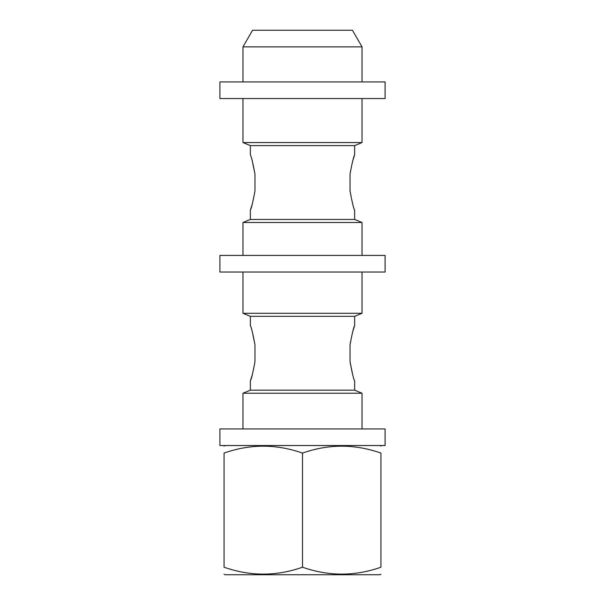 <?xml version="1.0" encoding="UTF-8"?>
<svg xmlns="http://www.w3.org/2000/svg" width="605" height="605" viewBox="0 0 605 605"><rect width="100%" height="100%" fill="white"/><g stroke="black" fill="none" stroke-linecap="round" stroke-linejoin="round"><path stroke-width="0.91" d="M219.902 98.547L385.098 98.547L385.098 81.932L219.902 81.932L219.902 98.547M352.768 331.487L354.643 325.573L354.643 316.347L250.357 316.347L242.976 313.284L242.976 272.046M350.03 361.767L350.03 344.752L350.03 361.767C352.133 373.013 353.668 379.403 354.643 380.946C353.683 379.448 352.14 373.051 350.03 361.767L352.768 375.032M252.232 375.032L250.357 380.946L250.357 390.172L354.643 390.172L354.643 380.946M350.03 344.752C352.133 333.506 353.668 327.108 354.643 325.573C353.683 327.071 352.14 333.461 350.03 344.752M254.97 361.767C252.867 373.013 251.332 379.403 250.357 380.946C251.317 379.448 252.86 373.051 254.97 361.767L254.97 344.752L254.97 361.767M254.97 344.752C252.867 333.506 251.332 327.108 250.357 325.573C251.317 327.071 252.86 333.461 254.97 344.752L252.232 331.487M352.435 30.25L252.565 30.25L242.976 46.865L362.024 46.865L352.435 30.25M380.946 574.221L380.023 574.75L224.977 574.75L224.054 574.221M254.97 174.013C252.867 162.768 251.332 156.377 250.357 154.842C251.317 156.34 252.86 162.73 254.97 174.013L254.97 191.036C252.867 202.282 251.332 208.672 250.357 210.215C251.317 208.71 252.86 202.32 254.97 191.036L254.97 174.013L252.232 160.756M354.643 390.172L362.024 393.235L242.976 393.235L250.357 390.172M352.768 160.756L354.643 154.842L354.643 145.608L250.357 145.608L242.976 142.553L242.976 98.547M354.643 145.608L362.024 142.553L242.976 142.553M362.024 142.553L362.024 98.547M362.024 81.932L362.024 46.865M350.03 191.036L350.03 174.013L350.03 191.036C352.133 202.282 353.668 208.672 354.643 210.215C353.683 208.71 352.14 202.32 350.03 191.036M252.232 204.293L250.357 210.215L250.357 219.441L354.643 219.441L354.643 210.215M350.03 174.013C352.133 162.768 353.668 156.377 354.643 154.842C353.683 156.34 352.14 162.73 350.03 174.013M362.024 428.937L362.024 393.235M362.024 255.431L362.024 222.496L242.976 222.496L242.976 255.431M354.643 316.347L362.024 313.284L362.024 272.046M362.024 313.284L242.976 313.284M224.054 567.21C224.054 576.414 224.054 576.414 224.054 567.21L224.054 453.084C224.054 443.881 224.054 443.881 224.054 453.084C250.145 443.889 276.296 443.889 302.5 453.084C328.591 443.889 354.742 443.889 380.946 453.084C380.946 443.881 380.946 443.881 380.946 453.084L380.946 567.21C354.855 576.406 328.704 576.406 302.5 567.21C276.409 576.406 250.258 576.406 224.054 567.21M302.5 567.21L302.5 453.084M380.023 445.545L380.946 446.082M354.643 219.441L362.024 222.496M380.946 567.21C380.946 576.414 380.946 576.414 380.946 567.21M219.902 428.937L385.098 428.937L385.098 445.545L219.902 445.545L219.902 428.937M219.902 255.431L385.098 255.431L385.098 272.046L219.902 272.046L219.902 255.431M250.357 325.573L250.357 316.347M242.976 81.932L242.976 46.865M250.357 154.842L250.357 145.608M242.976 428.937L242.976 393.235M224.977 445.545L224.054 446.082M250.357 219.441L242.976 222.496"/></g></svg>

